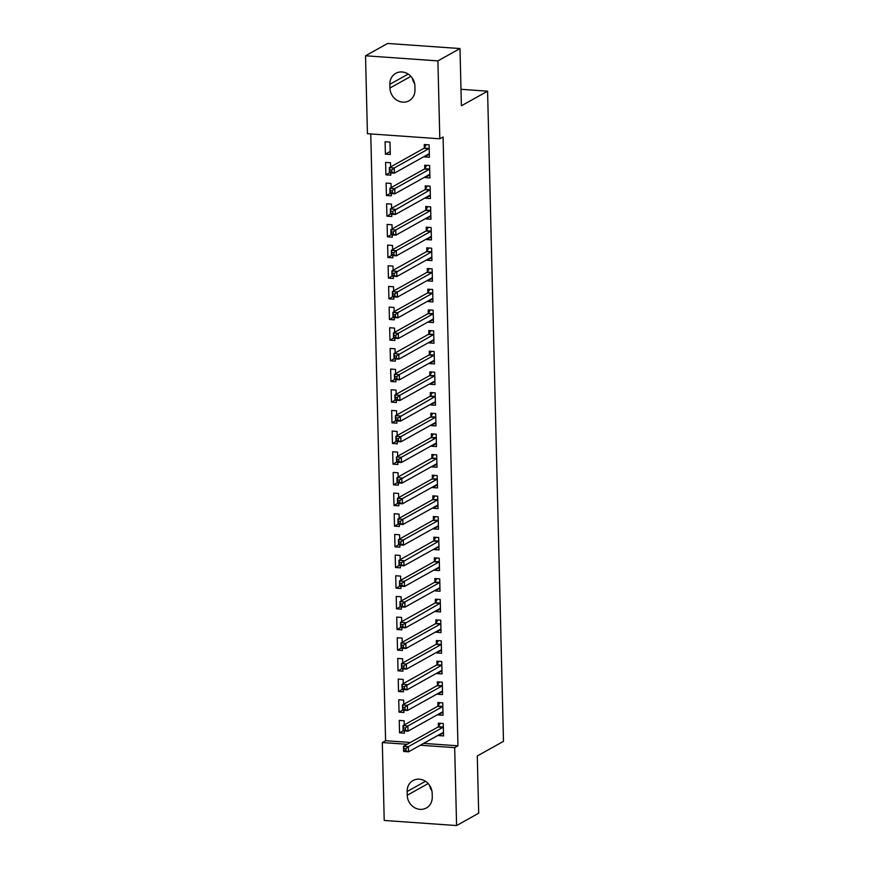 <?xml version="1.0" encoding="UTF-8"?>
<svg xmlns="http://www.w3.org/2000/svg" width="869" height="869" viewBox="0 0 869 869"><rect width="100%" height="100%" fill="white"/><g stroke="black" fill="none" stroke-linecap="round" stroke-linejoin="round"><path stroke-width="1.3" d="M370.748 133.935L385.586 740.714L382.306 742.539L407.116 744.288M367.424 133.696L365.523 55.779L437.9 60.884L439.812 138.79L367.424 133.696M437.9 60.884L459.994 48.545L387.617 43.45L365.523 55.779M459.994 48.545L461.396 105.79L487.585 91.18L503.477 741.355L477.287 755.965L478.689 813.221L456.594 825.55L384.217 820.455L382.306 742.539M487.585 91.18L460.994 89.301M389.518 172.812L385.912 174.821L390.8 175.169L390.746 172.898M385.912 174.821L385.608 162.427L390.496 162.764L390.605 166.946M428.949 175.386L425.028 177.58L429.927 177.917L429.623 165.523L424.735 165.175L424.811 168.521M425.028 177.58L425.017 176.994M390.854 213.285L392.81 213.426L392.755 211.363L390.8 211.221L390.485 214.143L390.366 208.973L395.254 209.32L395.384 214.48L390.485 214.143L386.922 216.153L391.81 216.5L391.756 214.23M386.922 216.153L386.618 203.759L391.506 204.096L391.615 208.278M429.959 216.729L426.038 218.912L430.937 219.26L430.633 206.855L425.745 206.507L425.821 209.853M426.038 218.912L426.027 218.325M391.539 255.475L387.932 257.485L392.821 257.832L392.766 255.562M387.932 257.485L387.628 245.091L392.516 245.438L392.625 249.609M430.97 258.06L427.048 260.244L431.947 260.591L431.643 248.186L426.755 247.839L426.831 251.184M427.048 260.244L427.037 259.657M392.549 296.807L388.943 298.827L393.831 299.164L393.776 296.894M388.943 298.827L388.639 286.422L393.527 286.77L393.635 290.941M431.98 299.392L428.059 301.576L432.958 301.923L432.653 289.518L427.765 289.181L427.841 292.527M428.059 301.576L428.048 300.989M393.559 338.139L389.953 340.159L394.841 340.496L394.787 338.226M389.953 340.159L389.649 327.754L394.537 328.102L394.645 332.273M432.99 340.724L429.069 342.907L433.968 343.255L433.664 330.85L428.775 330.513L428.851 333.859M429.069 342.907L429.058 342.332M394.569 379.481L390.963 381.491L395.851 381.839L395.797 379.568M390.963 381.491L390.659 369.086L395.547 369.434L395.656 373.616M434 382.056L430.079 384.239L434.978 384.587L434.674 372.193L429.786 371.845L429.862 375.191M430.079 384.239L430.068 383.663M395.906 419.955L397.861 420.096L397.806 418.022L395.851 417.891L395.536 420.802L395.417 415.643L400.305 415.99L400.435 421.15L395.536 420.802L391.973 422.823L396.861 423.17L396.807 420.9M391.973 422.823L391.669 410.418L396.557 410.765L396.666 414.947M435.011 423.388L431.089 425.582L435.988 425.919L435.684 413.525L430.796 413.177L430.872 416.523M431.089 425.582L431.078 424.995M396.59 462.145L392.984 464.155L397.872 464.502L397.817 462.232M392.984 464.155L392.679 451.761L397.567 452.097L397.676 456.279M436.021 464.73L432.099 466.914L436.998 467.25L436.694 454.856L431.806 454.509L431.882 457.854M432.099 466.914L432.089 466.327M397.6 503.477L393.994 505.486L398.882 505.834L398.828 503.564M393.994 505.486L393.69 493.092L398.578 493.44L398.686 497.611M437.031 506.062L433.11 508.246L438.009 508.593L437.704 496.188L432.816 495.841L432.892 499.186M433.11 508.246L433.099 507.659M398.61 544.809L395.004 546.829L399.892 547.166L399.838 544.896M395.004 546.829L394.7 534.424L399.588 534.772L399.697 538.943M438.041 547.394L434.12 549.577L439.019 549.925L438.715 537.52L433.827 537.183L433.903 540.529M434.12 549.577L434.109 548.991M399.621 586.14L396.014 588.161L400.902 588.498L400.848 586.227M396.014 588.161L395.71 575.756L400.598 576.104L400.707 580.275M439.051 588.726L435.13 590.909L440.029 591.257L439.725 578.852L434.837 578.515L434.913 581.861M435.13 590.909L435.119 590.323M400.957 626.625L402.912 626.755L402.858 624.692L400.902 624.561L400.587 627.472L400.468 622.313L405.356 622.649L405.486 627.82L400.587 627.472L397.024 629.493L401.912 629.84L401.858 627.57M397.024 629.493L396.72 617.088L401.608 617.435L401.706 621.617M440.062 630.058L436.14 632.241L441.039 632.589L440.735 620.194L435.847 619.847L435.923 623.192M436.14 632.241L436.129 631.665M401.641 668.815L398.035 670.825L402.923 671.172L402.868 668.902M398.035 670.825L397.73 658.42L402.619 658.767L402.716 662.949M441.072 671.389L437.15 673.584L442.049 673.92L441.745 661.526L436.857 661.179L436.933 664.524M437.15 673.584L437.14 672.997M402.651 710.147L399.045 712.156L403.933 712.504L403.879 710.234M399.045 712.156L398.741 699.762L403.629 700.099L403.727 704.281M442.082 712.732L438.161 714.915L443.06 715.252L442.755 702.858L437.867 702.51L437.943 705.856M438.161 714.915L438.15 714.329M385.586 740.714L410.396 742.463M423.616 743.386L457.963 745.808L443.081 136.965L439.812 138.79M442.582 733.393L438.671 735.576L443.559 735.924L443.255 723.519L438.367 723.182L438.454 726.527M438.671 735.576L438.66 735M403.151 730.807L399.544 732.828L404.433 733.164L404.378 730.894M399.544 732.828L399.24 720.423L404.139 720.77L404.237 724.952M441.571 692.061L437.661 694.244L442.549 694.592L442.245 682.187L437.357 681.85L437.444 685.196M437.661 694.244L437.65 693.658M402.477 688.628L404.433 688.759L404.378 686.695L402.423 686.553L402.108 689.475L401.978 684.305L406.866 684.653L406.996 689.823L402.108 689.475L398.534 691.496L403.422 691.833L403.368 689.562M398.534 691.496L398.23 679.091L403.129 679.439L403.227 683.61M440.561 650.729L436.651 652.912L441.539 653.26L441.235 640.855L436.347 640.507L436.434 643.853M436.651 652.912L436.64 652.326M401.13 648.144L397.524 650.153L402.412 650.501L402.358 648.231M397.524 650.153L397.22 637.759L402.119 638.107L402.217 642.278M439.551 609.397L435.641 611.58L440.529 611.928L440.225 599.523L435.336 599.175L435.423 602.521M435.641 611.58L435.63 610.994M400.12 606.812L396.514 608.821L401.402 609.169L401.348 606.899M396.514 608.821L396.21 596.427L401.109 596.764L401.206 600.946M438.541 568.054L434.63 570.249L439.518 570.585L439.214 558.191L434.326 557.844L434.413 561.189M434.63 570.249L434.619 569.662M399.447 564.622L401.402 564.763L401.348 562.688L399.392 562.558L399.077 565.48L398.947 560.309L403.835 560.657L403.966 565.817L399.077 565.48L395.504 567.49L400.403 567.837L400.337 565.567M395.504 567.49L395.199 555.095L400.098 555.432L400.196 559.614M437.531 526.723L433.62 528.917L438.508 529.254L438.204 516.859L433.316 516.512L433.403 519.858M433.62 528.917L433.609 528.33M398.1 524.148L394.493 526.158L399.392 526.505L399.327 524.235M394.493 526.158L394.189 513.753L399.088 514.1L399.186 518.282M436.52 485.391L432.61 487.574L437.498 487.922L437.194 475.528L432.306 475.18L432.393 478.526M432.61 487.574L432.599 486.998M397.426 481.958L399.382 482.089L399.327 480.025L397.372 479.884L397.057 482.806L396.927 477.646L401.815 477.983L401.945 483.153L397.057 482.806L393.483 484.826L398.382 485.163L398.317 482.892M393.483 484.826L393.179 472.421L398.078 472.769L398.176 476.951M435.51 444.059L431.6 446.242L436.488 446.59L436.184 434.185L431.296 433.848L431.382 437.194M431.6 446.242L431.589 445.656M396.079 441.474L392.473 443.494L397.372 443.831L397.307 441.561M392.473 443.494L392.169 431.089L397.068 431.437L397.166 435.608M434.5 402.727L430.589 404.911L435.478 405.258L435.173 392.853L430.285 392.506L430.372 395.851M430.589 404.911L430.579 404.324M395.069 400.142L391.463 402.151L396.362 402.499L396.297 400.229M391.463 402.151L391.159 389.757L396.058 390.105L396.155 394.276M433.49 361.395L429.579 363.579L434.467 363.926L434.163 351.521L429.275 351.174L429.362 354.519M429.579 363.579L429.568 362.992M394.396 357.952L396.351 358.093L396.297 356.029L394.341 355.888L394.026 358.81L393.896 353.64L398.784 353.987L398.914 359.147L394.026 358.81L390.453 360.82L395.352 361.167L395.286 358.897M390.453 360.82L390.148 348.426L395.047 348.762L395.145 352.944M432.48 320.053L428.569 322.247L433.457 322.584L433.153 310.19L428.265 309.842L428.352 313.188M428.569 322.247L428.558 321.66M393.049 317.478L389.442 319.488L394.341 319.835L394.276 317.565M389.442 319.488L389.138 307.094L394.037 307.43L394.135 311.613M431.469 278.721L427.559 280.915L432.447 281.252L432.143 268.858L427.255 268.51L427.342 271.856M427.559 280.915L427.548 280.329M392.375 275.288L394.33 275.43L394.276 273.355L392.321 273.224L392.006 276.136L391.876 270.976L396.764 271.313L396.894 276.483L392.006 276.136L388.432 278.156L393.331 278.504L393.266 276.233M388.432 278.156L388.128 265.751L393.027 266.099L393.125 270.281M430.47 237.389L426.549 239.572L431.437 239.92L431.133 227.526L426.244 227.178L426.331 230.524M426.549 239.572L426.538 238.997M391.028 234.804L387.422 236.824L392.321 237.172L392.256 234.891M387.422 236.824L387.118 224.419L392.017 224.767L392.115 228.949M429.46 196.057L425.538 198.241L430.427 198.588L430.122 186.183L425.234 185.847L425.321 189.192M425.538 198.241L425.528 197.654M390.018 193.472L386.412 195.492L391.311 195.829L391.246 193.559M386.412 195.492L386.108 183.087L391.007 183.435L391.104 187.606M428.45 154.725L424.528 156.909L429.416 157.256L429.112 144.851L424.224 144.515L424.311 147.849M424.528 156.909L424.517 156.322M385.401 154.15L390.3 154.497L389.996 142.103L385.097 141.756L385.401 154.15L390.224 151.467M389.855 84.315A13.578 12.177 60.8 0 1 395.753 73.344A13.578 12.177 60.8 0 1 408.311 74.158A13.578 12.177 60.8 0 1 414.893 86.074L414.98 89.8A13.578 12.177 60.8 0 1 409.082 100.771A13.578 12.177 60.8 0 1 396.525 99.957A13.578 12.177 60.8 0 1 389.942 88.041L389.855 84.315L408.191 74.082M457.963 745.808L454.683 747.633L456.594 825.55M432.262 797.014A13.578 12.177 60.8 0 1 426.364 807.985A13.578 12.177 60.8 0 1 413.807 807.171A13.578 12.177 60.8 0 1 407.224 795.254L407.137 791.529A13.578 12.177 60.8 0 1 413.036 780.558A13.578 12.177 60.8 0 1 425.593 781.372A13.578 12.177 60.8 0 1 432.175 793.299L432.262 797.014M420.346 745.222L454.683 747.633M431.904 790.866A13.578 12.177 60.8 0 1 429.59 785.348M414.622 83.652A13.578 12.177 60.8 0 1 412.308 78.134M441.648 733.327L443.505 733.458M405.888 748.698L403.933 748.557L403.987 750.62L405.942 750.762L405.888 748.698L408.387 746.656L408.517 751.815L403.618 751.479L403.498 746.308L408.387 746.656L442.918 727.375A2.118 0.804 94 0 0 443.223 727.06L443.342 726.864M443.483 732.578L443.353 732.524A2.118 0.804 94 0 0 443.244 732.491A2.118 0.804 94 0 0 443.049 732.545L408.517 751.815L405.942 750.762M403.933 748.557L403.498 746.308L438.03 727.038A2.118 0.804 94 0 0 438.334 726.712L440.431 723.323M403.987 750.62L403.618 751.479M441.137 712.656L442.994 712.786M405.388 728.026L403.433 727.885L403.488 729.96L405.443 730.09L405.388 728.026L407.876 725.984L408.006 731.155L403.118 730.807L402.988 725.648L407.876 725.984L442.419 706.714A2.118 0.804 94 0 0 442.712 706.388L442.832 706.204M442.973 711.907L442.853 711.852A2.118 0.804 94 0 0 442.745 711.83A2.118 0.804 94 0 0 442.538 711.874L408.006 731.155L405.443 730.09M403.433 727.885L402.988 725.648L437.52 706.367A2.118 0.804 94 0 0 437.824 706.052L439.931 702.663M403.488 729.96L403.118 730.807M440.637 691.996L442.495 692.126M404.878 707.366L402.923 707.225L402.977 709.289L404.932 709.43L404.878 707.366L407.376 705.324L407.507 710.484L402.608 710.147L402.488 704.976L407.376 705.324L441.908 686.043A2.118 0.804 94 0 0 442.212 685.728L442.332 685.532M442.473 691.246L442.343 691.192A2.118 0.804 94 0 0 442.234 691.159A2.118 0.804 94 0 0 442.039 691.213L407.507 710.484L404.932 709.43M402.923 707.225L402.488 704.976L437.02 685.695A2.118 0.804 94 0 0 437.324 685.38L439.421 681.991M402.977 709.289L402.608 710.147M440.127 671.324L441.984 671.455M404.378 686.695L441.409 665.382A2.118 0.804 94 0 0 441.702 665.057L441.821 664.872M441.963 670.575L441.843 670.52A2.118 0.804 94 0 0 441.734 670.499A2.118 0.804 94 0 0 441.528 670.542L406.996 689.823L404.433 688.759M402.423 686.553L401.978 684.305L436.52 665.035A2.118 0.804 94 0 0 436.814 664.709L438.921 661.32M439.627 650.664L441.485 650.794M403.868 666.023L401.912 665.893L401.967 667.957L403.922 668.098L403.868 666.023L406.366 663.992L406.496 669.152L401.597 668.804L401.478 663.644L406.366 663.992L440.898 644.711A2.118 0.804 94 0 0 441.202 644.396L441.322 644.201M441.463 649.914L441.333 649.86A2.118 0.804 94 0 0 441.224 649.827A2.118 0.804 94 0 0 441.028 649.882L406.496 669.152L403.922 668.098M401.912 665.893L401.478 663.644L436.01 644.364A2.118 0.804 94 0 0 436.314 644.048L438.411 640.659M401.967 667.957L401.597 668.804M439.117 629.992L440.974 630.123M403.368 645.363L401.413 645.222L401.467 647.286L403.422 647.427L403.368 645.363L405.856 643.321L405.986 648.491L401.098 648.144L400.967 642.973L405.856 643.321L440.398 624.04A2.118 0.804 94 0 0 440.702 623.725L440.811 623.54M440.952 629.243L440.833 629.189A2.118 0.804 94 0 0 440.724 629.167A2.118 0.804 94 0 0 440.518 629.21L405.986 648.491L403.422 647.427M401.413 645.222L400.967 642.973L435.51 623.703A2.118 0.804 94 0 0 435.803 623.377L437.911 619.988M401.467 647.286L401.098 648.144M438.617 609.332L440.474 609.462M402.858 624.692L439.888 603.379A2.118 0.804 94 0 0 440.192 603.053L440.311 602.869M440.453 608.582L440.322 608.528A2.118 0.804 94 0 0 440.214 608.496A2.118 0.804 94 0 0 440.018 608.539L405.486 627.82L402.912 626.755M400.902 624.561L400.468 622.313L435 603.032A2.118 0.804 94 0 0 435.304 602.717L437.4 599.328M438.106 588.661L439.964 588.791M402.358 604.031L400.403 603.89L400.457 605.954L402.412 606.095L402.358 604.031L404.845 601.989L404.976 607.149L400.088 606.812L399.957 601.641L404.845 601.989L439.388 582.708A2.118 0.804 94 0 0 439.692 582.393L439.801 582.197M439.942 587.911L439.823 587.857A2.118 0.804 94 0 0 439.714 587.824A2.118 0.804 94 0 0 439.508 587.879L404.976 607.149L402.412 606.095M400.403 603.89L399.957 601.641L434.5 582.371A2.118 0.804 94 0 0 434.793 582.045L436.901 578.656M400.457 605.954L400.088 606.812M437.607 567.989L439.464 568.12M401.847 583.36L399.892 583.218L399.946 585.293L401.902 585.424L401.847 583.36L404.346 581.318L404.476 586.488L399.577 586.14L399.458 580.97L404.346 581.318L438.878 562.047A2.118 0.804 94 0 0 439.182 561.722L439.301 561.537M439.442 567.24L439.312 567.185A2.118 0.804 94 0 0 439.203 567.164A2.118 0.804 94 0 0 439.008 567.207L404.476 586.488L401.902 585.424M399.892 583.218L399.458 580.97L433.989 561.7A2.118 0.804 94 0 0 434.294 561.385L436.39 557.996M399.946 585.293L399.577 586.14M437.096 547.329L438.954 547.459M401.348 562.688L438.378 541.376A2.118 0.804 94 0 0 438.682 541.061L438.791 540.866M438.932 546.579L438.812 546.525A2.118 0.804 94 0 0 438.704 546.492A2.118 0.804 94 0 0 438.497 546.547L403.966 565.817L401.402 564.763M399.392 562.558L398.947 560.309L433.49 541.029A2.118 0.804 94 0 0 433.783 540.714L435.89 537.324M436.596 526.657L438.454 526.788M400.837 542.028L398.882 541.887L398.936 543.951L400.891 544.092L400.837 542.028L403.335 539.986L403.466 545.156L398.567 544.809L398.447 539.638L403.335 539.986L437.867 520.705A2.118 0.804 94 0 0 438.172 520.39L438.291 520.205M438.432 525.908L438.302 525.854A2.118 0.804 94 0 0 438.193 525.832A2.118 0.804 94 0 0 437.998 525.875L403.466 545.156L400.891 544.092M398.882 541.887L398.447 539.638L432.979 520.368A2.118 0.804 94 0 0 433.283 520.042L435.38 516.653M398.936 543.951L398.567 544.809M436.086 505.997L437.943 506.127M400.337 521.357L398.382 521.226L398.436 523.29L400.392 523.431L400.337 521.357L402.825 519.314L402.955 524.485L398.067 524.137L397.937 518.978L402.825 519.314L437.368 500.044A2.118 0.804 94 0 0 437.672 499.718L437.78 499.534M437.922 505.247L437.802 505.193A2.118 0.804 94 0 0 437.694 505.161A2.118 0.804 94 0 0 437.487 505.215L402.955 524.485L400.392 523.431M398.382 521.226L397.937 518.978L432.48 499.697A2.118 0.804 94 0 0 432.773 499.382L434.88 495.993M398.436 523.29L398.067 524.137M435.586 485.326L437.444 485.456M399.827 500.696L397.872 500.555L397.926 502.619L399.881 502.76L399.827 500.696L402.325 498.654L402.456 503.824L397.557 503.477L397.437 498.306L402.325 498.654L436.857 479.373A2.118 0.804 94 0 0 437.161 479.058L437.281 478.862M437.422 484.576L437.292 484.522A2.118 0.804 94 0 0 437.183 484.489A2.118 0.804 94 0 0 436.988 484.544L402.456 503.824L399.881 502.76M397.872 500.555L397.437 498.306L431.969 479.036A2.118 0.804 94 0 0 432.273 478.71L434.37 475.321M397.926 502.619L397.557 503.477M435.076 464.654L436.933 464.785M399.327 480.025L436.357 458.713A2.118 0.804 94 0 0 436.662 458.387L436.77 458.202M436.911 463.916L436.792 463.85A2.118 0.804 94 0 0 436.683 463.829A2.118 0.804 94 0 0 436.477 463.872L401.945 483.153L399.382 482.089M397.372 479.884L396.927 477.646L431.469 458.365A2.118 0.804 94 0 0 431.763 458.05L433.87 454.661M434.576 443.994L436.434 444.124M398.817 459.364L396.861 459.223L396.916 461.287L398.871 461.428L398.817 459.364L401.315 457.322L401.445 462.482L396.546 462.145L396.427 456.975L401.315 457.322L435.847 438.041A2.118 0.804 94 0 0 436.151 437.726L436.271 437.531M436.412 443.244L436.281 443.19A2.118 0.804 94 0 0 436.173 443.157A2.118 0.804 94 0 0 435.977 443.212L401.445 462.482L398.871 461.428M396.861 459.223L396.427 456.975L430.959 437.694A2.118 0.804 94 0 0 431.263 437.379L433.359 433.989M396.916 461.287L396.546 462.145M434.065 423.322L435.923 423.453M398.317 438.693L396.362 438.552L396.416 440.626L398.371 440.757L398.317 438.693L400.805 436.651L400.935 441.821L396.047 441.474L395.916 436.303L400.805 436.651L435.347 417.381A2.118 0.804 94 0 0 435.651 417.055L435.76 416.87M435.901 422.573L435.782 422.519A2.118 0.804 94 0 0 435.673 422.497A2.118 0.804 94 0 0 435.467 422.54L400.935 441.821L398.371 440.757M396.362 438.552L395.916 436.303L430.459 417.033A2.118 0.804 94 0 0 430.752 416.707L432.86 413.318M396.416 440.626L396.047 441.474M433.566 402.662L435.423 402.792M397.806 418.022L434.837 396.709A2.118 0.804 94 0 0 435.141 396.394L435.26 396.199M435.402 401.912L435.271 401.858A2.118 0.804 94 0 0 435.163 401.826A2.118 0.804 94 0 0 434.967 401.88L400.435 421.15L397.861 420.096M395.851 417.891L395.417 415.643L429.949 396.362A2.118 0.804 94 0 0 430.253 396.047L432.349 392.658M433.055 381.991L434.913 382.121M397.307 397.361L395.352 397.22L395.406 399.284L397.361 399.425L397.307 397.361L399.794 395.319L399.925 400.49L395.037 400.142L394.906 394.971L399.794 395.319L434.337 376.038A2.118 0.804 94 0 0 434.641 375.723L434.75 375.538M434.891 381.241L434.772 381.187A2.118 0.804 94 0 0 434.663 381.165A2.118 0.804 94 0 0 434.457 381.209L399.925 400.49L397.361 399.425M395.352 397.22L394.906 394.971L429.449 375.701A2.118 0.804 94 0 0 429.742 375.375L431.85 371.986M395.406 399.284L395.037 400.142M432.556 361.33L434.413 361.461M396.796 376.69L394.841 376.559L394.895 378.623L396.851 378.754L396.796 376.69L399.295 374.648L399.425 379.818L394.526 379.471L394.407 374.311L399.295 374.648L433.827 355.378A2.118 0.804 94 0 0 434.131 355.052L434.25 354.867M434.391 360.581L434.261 360.526A2.118 0.804 94 0 0 434.152 360.494A2.118 0.804 94 0 0 433.957 360.537L399.425 379.818L396.851 378.754M394.841 376.559L394.407 374.311L428.938 355.03A2.118 0.804 94 0 0 429.243 354.715L431.339 351.326M394.895 378.623L394.526 379.471M432.045 340.659L433.903 340.789M396.297 356.029L433.327 334.706A2.118 0.804 94 0 0 433.631 334.391L433.74 334.196M433.881 339.909L433.761 339.855A2.118 0.804 94 0 0 433.653 339.822A2.118 0.804 94 0 0 433.446 339.877L398.914 359.147L396.351 358.093M394.341 355.888L393.896 353.64L428.439 334.369A2.118 0.804 94 0 0 428.732 334.044L430.839 330.654M431.545 319.988L433.403 320.118M395.786 335.358L393.831 335.217L393.885 337.291L395.84 337.422L395.786 335.358L398.284 333.316L398.415 338.486L393.516 338.139L393.396 332.979L398.284 333.316L432.816 314.046A2.118 0.804 94 0 0 433.12 313.72L433.24 313.535M433.381 319.238L433.251 319.184A2.118 0.804 94 0 0 433.142 319.162A2.118 0.804 94 0 0 432.947 319.205L398.415 338.486L395.84 337.422M393.831 335.217L393.396 332.979L427.928 313.698A2.118 0.804 94 0 0 428.232 313.383L430.329 309.994M393.885 337.291L393.516 338.139M431.035 299.327L432.892 299.457M395.286 314.687L393.331 314.556L393.385 316.62L395.341 316.761L395.286 314.687L397.774 312.655L397.904 317.815L393.016 317.478L392.886 312.308L397.774 312.655L432.317 293.374A2.118 0.804 94 0 0 432.621 293.059L432.729 292.864M432.871 298.578L432.751 298.523A2.118 0.804 94 0 0 432.643 298.491A2.118 0.804 94 0 0 432.436 298.545L397.904 317.815L395.341 316.761M393.331 314.556L392.886 312.308L427.429 293.027A2.118 0.804 94 0 0 427.722 292.712L429.829 289.323M393.385 316.62L393.016 317.478M430.535 278.656L432.393 278.786M394.776 294.026L392.821 293.885L392.875 295.949L394.83 296.09L394.776 294.026L397.274 291.984L397.405 297.155L392.506 296.807L392.386 291.636L397.274 291.984L431.806 272.714A2.118 0.804 94 0 0 432.11 272.388L432.23 272.203M432.371 277.906L432.241 277.852A2.118 0.804 94 0 0 432.132 277.83A2.118 0.804 94 0 0 431.936 277.874L397.405 297.155L394.83 296.09M392.821 293.885L392.386 291.636L426.918 272.366A2.118 0.804 94 0 0 427.222 272.04L429.319 268.651M392.875 295.949L392.506 296.807M430.025 257.995L431.882 258.126M394.276 273.355L431.306 252.043A2.118 0.804 94 0 0 431.611 251.717L431.719 251.532M431.86 257.246L431.741 257.191A2.118 0.804 94 0 0 431.632 257.159A2.118 0.804 94 0 0 431.426 257.213L396.894 276.483L394.33 275.43M392.321 273.224L391.876 270.976L426.418 251.695A2.118 0.804 94 0 0 426.712 251.38L428.819 247.991M429.525 237.324L431.382 237.454M393.766 252.694L391.81 252.553L391.865 254.617L393.82 254.758L393.766 252.694L396.264 250.652L396.394 255.823L391.495 255.475L391.376 250.305L396.264 250.652L430.796 231.371A2.118 0.804 94 0 0 431.1 231.056L431.22 230.872M431.361 236.574L431.23 236.52A2.118 0.804 94 0 0 431.122 236.487A2.118 0.804 94 0 0 430.926 236.542L396.394 255.823L393.82 254.758M391.81 252.553L391.376 250.305L425.908 231.035A2.118 0.804 94 0 0 426.212 230.709L428.308 227.32M391.865 254.617L391.495 255.475M429.014 216.653L430.872 216.794M393.266 232.023L391.311 231.882L391.365 233.957L393.32 234.087L393.266 232.023L395.764 229.981L395.884 235.151L390.996 234.804L390.865 229.644L395.764 229.981L430.296 210.711A2.118 0.804 94 0 0 430.6 210.385L430.709 210.2M430.85 215.914L430.731 215.849A2.118 0.804 94 0 0 430.622 215.827A2.118 0.804 94 0 0 430.416 215.87L395.884 235.151L393.32 234.087M391.311 231.882L390.865 229.644L425.408 210.363A2.118 0.804 94 0 0 425.701 210.048L427.809 206.659M391.365 233.957L390.996 234.804M428.515 195.992L430.372 196.122M392.755 211.363L429.786 190.039A2.118 0.804 94 0 0 430.09 189.724L430.209 189.529M430.351 195.243L430.22 195.188A2.118 0.804 94 0 0 430.112 195.156A2.118 0.804 94 0 0 429.916 195.21L395.384 214.48L392.81 213.426M390.8 211.221L390.366 208.973L424.898 189.692A2.118 0.804 94 0 0 425.202 189.377L427.298 185.988M428.004 175.321L429.862 175.451M392.256 190.691L390.3 190.55L390.355 192.625L392.31 192.755L392.256 190.691L394.754 188.649L394.874 193.82L389.985 193.472L389.855 188.301L394.754 188.649L429.286 169.379A2.118 0.804 94 0 0 429.59 169.053L429.699 168.868M429.84 174.571L429.721 174.517A2.118 0.804 94 0 0 429.612 174.495A2.118 0.804 94 0 0 429.405 174.539L394.874 193.82L392.31 192.755M390.3 190.55L389.855 188.301L424.398 169.031A2.118 0.804 94 0 0 424.691 168.705L426.798 165.316M390.355 192.625L389.985 193.472M427.505 154.66L429.362 154.791M391.745 170.02L389.79 169.889L389.844 171.953L391.8 172.095L391.745 170.02L394.244 167.989L394.374 173.148L389.475 172.812L389.355 167.641L394.244 167.989L428.775 148.708A2.118 0.804 94 0 0 429.08 148.393L429.199 148.197M429.34 153.911L429.21 153.856A2.118 0.804 94 0 0 429.101 153.824A2.118 0.804 94 0 0 428.906 153.878L394.374 173.148L391.8 172.095M389.79 169.889L389.355 167.641L423.887 148.36A2.118 0.804 94 0 0 424.191 148.045L426.288 144.656M389.844 171.953L389.475 172.812M407.224 795.254L428.167 783.566M407.137 791.529L425.473 781.296M389.942 88.041L410.885 76.353M442.918 727.375L438.03 727.038M443.223 727.06L438.334 726.712M442.419 706.714L437.52 706.367M442.712 706.388L437.824 706.052M441.908 686.043L437.02 685.695M442.212 685.728L437.324 685.38M441.409 665.382L436.52 665.035M441.702 665.057L436.814 664.709M440.898 644.711L436.01 644.364M441.202 644.396L436.314 644.048M440.398 624.04L435.51 623.703M440.702 623.725L435.803 623.377M439.888 603.379L435 603.032M440.192 603.053L435.304 602.717M439.388 582.708L434.5 582.371M439.692 582.393L434.793 582.045M438.878 562.047L433.989 561.7M439.182 561.722L434.294 561.385M438.378 541.376L433.49 541.029M438.682 541.061L433.783 540.714M437.867 520.705L432.979 520.368M438.172 520.39L433.283 520.042M437.368 500.044L432.48 499.697M437.672 499.718L432.773 499.382M436.857 479.373L431.969 479.036M437.161 479.058L432.273 478.71M436.357 458.713L431.469 458.365M436.662 458.387L431.763 458.05M435.847 438.041L430.959 437.694M436.151 437.726L431.263 437.379M435.347 417.381L430.459 417.033M435.651 417.055L430.752 416.707M434.837 396.709L429.949 396.362M435.141 396.394L430.253 396.047M434.337 376.038L429.449 375.701M434.641 375.723L429.742 375.375M433.827 355.378L428.938 355.03M434.131 355.052L429.243 354.715M433.327 334.706L428.439 334.369M433.631 334.391L428.732 334.044M432.816 314.046L427.928 313.698M433.12 313.72L428.232 313.383M432.317 293.374L427.429 293.027M432.621 293.059L427.722 292.712M431.806 272.714L426.918 272.366M432.11 272.388L427.222 272.04M431.306 252.043L426.418 251.695M431.611 251.717L426.712 251.38M430.796 231.371L425.908 231.035M431.1 231.056L426.212 230.709M430.296 210.711L425.408 210.363M430.6 210.385L425.701 210.048M429.786 190.039L424.898 189.692M430.09 189.724L425.202 189.377M429.286 169.379L424.398 169.031M429.59 169.053L424.691 168.705M428.775 148.708L423.887 148.36M429.08 148.393L424.191 148.045"/></g></svg>
